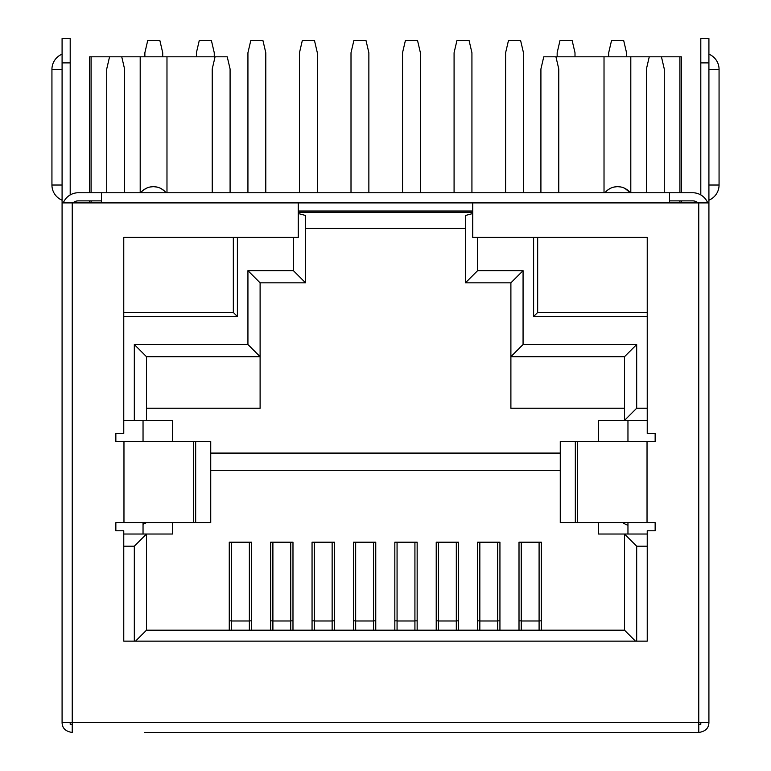 <?xml version="1.0" encoding="UTF-8"?>
<svg xmlns="http://www.w3.org/2000/svg" width="771" height="771" viewBox="0 0 771 771"><rect width="100%" height="100%" fill="white"/><g stroke="black" fill="none" stroke-linecap="round" stroke-linejoin="round"><path stroke-width="1.16" d="M231.502 542.196L231.502 630.186M249.361 630.186L249.361 542.196M479.841 542.196L479.841 630.186M497.7 630.186L497.7 542.196M397.065 542.196L397.065 630.186M414.923 630.186L414.923 542.196M162.72 56.813L162.72 52.756L159.876 40.584L147.704 40.584L144.871 52.756L144.871 56.813M314.289 542.196L314.289 630.186M332.137 630.186L332.137 542.196M355.672 542.196L355.672 630.186M373.53 630.186L373.53 542.196M402.539 192.75L402.539 52.756L405.382 40.584L417.554 40.584L420.397 52.756L420.397 192.75M196.403 56.813L196.403 52.756L199.246 40.584L211.418 40.584L214.261 52.756L214.261 56.813M627.96 534.024L627.96 522.661M627.96 441.504L627.96 420.397M229.266 620.857L231.502 620.857M249.361 620.857L251.587 620.857M270.66 620.857L272.895 620.857M290.744 620.857L292.98 620.857M312.053 620.857L314.289 620.857M332.137 620.857L334.373 620.857M353.446 620.857L355.672 620.857M373.53 620.857L375.756 620.857M394.829 620.857L397.065 620.857M414.923 620.857L417.15 620.857M436.222 620.857L438.458 620.857M456.307 620.857L458.543 620.857M477.615 620.857L479.841 620.857M497.7 620.857L499.936 620.857M519.008 620.857L521.235 620.857M539.093 620.857L541.319 620.857M143.04 420.397L143.04 441.504M143.04 522.661L143.04 534.024M521.235 542.196L521.235 630.186M539.093 630.186L539.093 542.196M247.934 192.75L247.934 52.756L250.777 40.584L262.95 40.584L265.793 52.756L265.793 192.75M608.685 56.813L608.685 52.756L611.528 40.584L623.7 40.584L626.544 52.756L626.544 56.813M454.08 192.75L454.08 52.756L456.924 40.584L469.096 40.584L471.929 52.756L471.929 192.75M299.476 192.75L299.476 52.756L302.309 40.584L314.491 40.584L317.324 52.756L317.324 192.75M272.895 542.196L272.895 630.186M290.744 630.186L290.744 542.196M557.154 56.813L557.154 52.756L559.987 40.584L572.159 40.584L575.002 52.756L575.002 56.813M438.458 542.196L438.458 630.186M456.307 630.186L456.307 542.196M351.007 192.75L351.007 52.756L353.85 40.584L366.023 40.584L368.866 52.756L368.866 192.75M505.612 192.75L505.612 52.756L508.455 40.584L520.627 40.584L523.47 52.756L523.47 192.75M143.04 524.232A30.435 30.435 0 0 0 146.413 522.661M622.64 522.661A31.447 31.447 0 0 0 627.96 525.282M700.8 722.302L700.8 724.335L698.767 724.335M72.233 724.335L70.2 724.335L70.2 722.302M698.767 732.45L698.767 722.302L708.915 722.302C708.906 728.075 705.523 731.457 698.767 732.45L144.476 732.45M647.033 441.504L560.266 441.504L560.266 522.661L647.033 522.661L647.033 441.504L655.148 441.504L655.148 433.379L647.235 433.379L647.235 237.391L472.748 237.391L472.748 202.898L62.085 202.898L62.085 38.55L70.2 38.55L70.2 194.928M101.444 202.898L101.444 192.75L669.556 192.75L669.556 202.898L708.915 202.898L708.915 722.302M647.033 522.661L655.148 522.661L655.148 530.776L647.235 530.776L647.235 641.144L123.765 641.144L123.765 530.776L115.852 530.776L115.852 522.661L123.967 522.661L123.967 441.504L115.852 441.504L115.852 433.379L123.765 433.379L123.765 237.391L298.252 237.391L298.252 202.898M72.233 202.898L72.233 722.302L62.085 722.302L62.085 202.898M62.085 184.115L62.085 161.708M101.444 200.865L78.314 200.865A8.115 8.115 0 0 0 72.946 202.898M63.27 202.898A16.23 16.23 0 0 1 78.314 192.75L106.726 192.75L106.726 68.985L109.559 56.813L89.677 56.813L89.677 192.75M698.767 202.898L698.767 722.302L72.233 722.302L72.233 732.45C65.477 731.457 62.094 728.075 62.085 722.302M708.915 202.898L708.915 38.55L700.8 38.55L700.8 194.928M708.915 185.021L708.915 156.079L708.915 185.021L719.064 185.021L719.064 69.39L708.925 69.39M681.323 192.75L681.323 56.813L661.441 56.813L664.274 68.985L664.274 192.75L692.686 192.75A16.23 16.23 0 0 1 707.73 202.898M698.054 202.898A8.115 8.115 0 0 0 692.686 200.865L669.556 200.865M123.967 522.661L210.734 522.661L210.734 441.504L123.967 441.504M661.441 56.813L543.757 56.813L540.914 68.985L540.914 192.75M555.93 56.813L558.773 68.985L558.773 192.75M647.235 312.457L537.666 312.457L537.666 237.391M649.259 56.813L646.426 68.985L646.426 192.75M166.979 192.75L166.979 56.813L109.559 56.813M121.741 56.813L124.574 68.985L124.574 192.75M233.334 237.391L233.334 312.457L123.765 312.457M230.086 192.75L230.086 68.985L227.243 56.813L215.07 56.813L212.227 68.985L212.227 192.75M298.252 211.013L472.748 211.013M533.609 237.391L533.609 316.515L647.235 316.515M123.765 316.515L237.391 316.515L237.391 237.391M293.385 237.391L293.385 270.66L247.934 270.66L247.934 344.512L134.318 344.512L134.318 420.397L146.49 420.397L146.49 356.694L134.318 344.512M123.765 420.397L134.318 420.397M123.765 546.196L134.318 546.196L134.318 641.144M636.682 641.144L636.682 546.196L647.235 546.196M647.235 408.225L636.682 408.225L636.682 344.512L523.066 344.512L523.066 270.66L477.615 270.66L477.615 237.391M472.748 212.227L298.252 212.227M537.666 312.457L533.609 316.515M237.391 316.515L233.334 312.457M146.49 408.225L260.106 408.225L260.106 282.832L305.557 282.832L305.557 215.475L298.252 213.528M305.557 282.832L293.385 270.66M305.557 228.457L465.443 228.457M472.748 213.528L465.443 215.475L465.443 282.832L477.615 270.66M465.443 282.832L510.894 282.832L510.894 408.225L624.51 408.225M523.066 344.512L510.894 356.694L624.51 356.694L636.682 344.512M624.51 356.694L624.51 420.397L598.537 420.397L598.537 441.504M210.734 453.088L560.266 453.088M172.463 441.504L172.463 420.397L146.49 420.397M647.235 534.024L624.51 534.024L624.51 630.186L146.49 630.186L146.49 534.024L134.318 546.196M172.463 522.661L172.463 534.024L123.765 534.024M146.49 630.186L135.532 641.144M624.51 630.186L635.468 641.144M598.537 522.661L598.537 534.024L624.51 534.024L636.682 546.196M647.235 420.397L624.51 420.397L636.682 408.225M510.894 282.832L523.066 270.66M519.008 630.186L519.008 542.196L541.319 542.196L541.319 630.186M477.615 630.186L477.615 542.196L499.936 542.196L499.936 630.186M436.222 630.186L436.222 542.196L458.543 542.196L458.543 630.186M394.829 630.186L394.829 542.196L417.15 542.196L417.15 630.186M353.446 630.186L353.446 542.196L375.756 542.196L375.756 630.186M312.053 630.186L312.053 542.196L334.373 542.196L334.373 630.186M270.66 630.186L270.66 542.196L292.98 542.196L292.98 630.186M251.587 630.186L251.587 542.196L229.266 542.196L229.266 630.186M210.734 470.31L560.266 470.31M146.49 356.694L260.106 356.694L247.934 344.512M260.106 282.832L247.934 270.66M604.021 56.813L604.021 192.75M606.69 190.89L604.936 192.75A16.23 16.23 0 0 1 630.283 192.75L625.011 188.452M621.147 187.054L618.043 186.669M616.771 186.688L613.61 187.16M609.659 188.741L607.375 190.292M631.401 56.813L630.803 56.813L630.803 192.75M679.906 56.813L679.906 192.75M679.906 200.865L679.906 202.898M153.94 186.669L157.506 187.199M161.235 188.683L164.416 190.986M140.717 192.75A16.23 16.23 0 0 1 153.39 186.659L153.593 186.669M142.808 190.591L145.96 188.461M149.593 187.112L152.909 186.669M153.39 186.659A16.23 16.23 0 0 1 166.064 192.75M215.07 56.813L167.586 56.813M140.197 192.75L140.197 56.813M91.094 202.898L91.094 200.865M91.094 192.75L91.094 56.813M231.502 620.983L249.361 620.983M479.841 620.983L497.7 620.983M397.065 620.983L414.923 620.983M314.289 620.983L332.137 620.983M355.672 620.983L373.53 620.983M521.235 620.983L539.093 620.983M272.895 620.983L290.744 620.983M438.458 620.983L456.307 620.983M577.354 441.504L577.354 522.661M669.556 202.898L472.748 202.898M70.2 62.894L62.085 62.894M62.085 69.39L51.936 69.39L51.936 185.021L62.085 185.021M708.915 62.894L700.8 62.894M193.646 522.661L193.646 441.504M195.67 441.504L195.67 522.661M575.33 522.661L575.33 441.504M51.936 185.021A16.432 16.432 0 0 0 62.085 200.19M62.085 54.172A16.432 16.432 0 0 0 51.936 69.39M708.915 200.19A16.432 16.432 0 0 0 719.064 185.021M719.064 69.39A16.432 16.432 0 0 0 708.915 54.172M681.323 200.865L681.323 202.898M89.677 200.865L89.677 202.898"/></g></svg>
